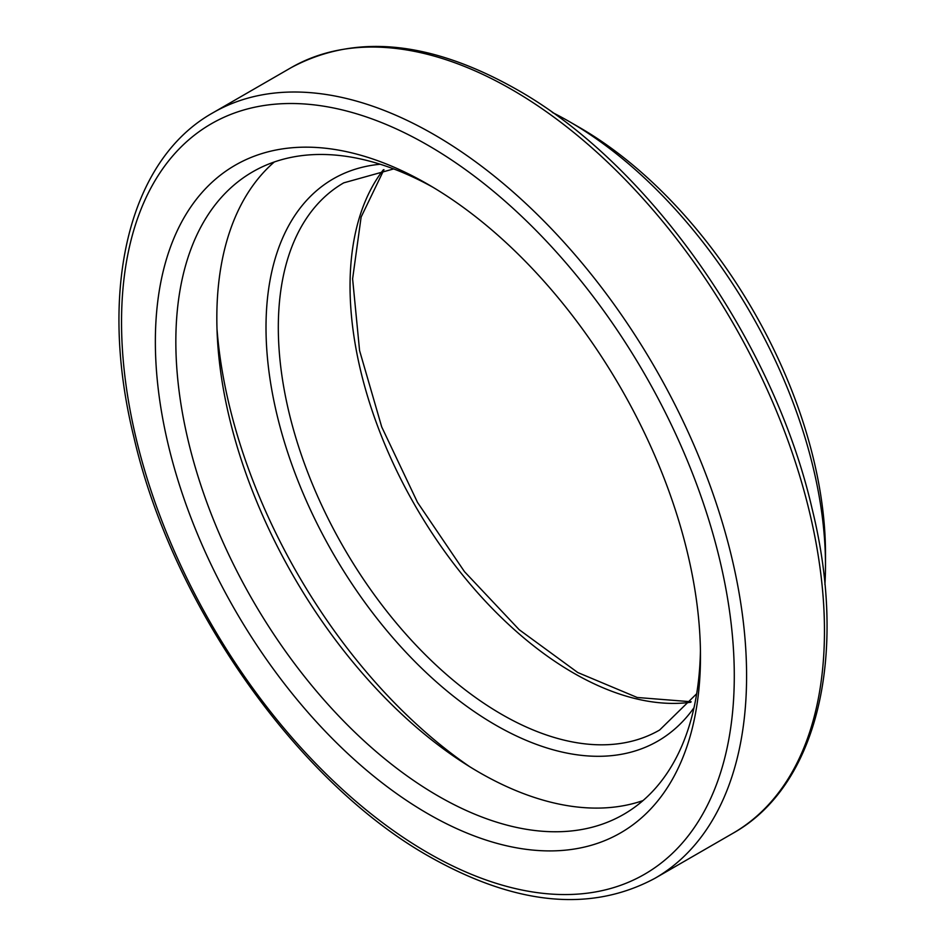 <?xml version="1.0" encoding="UTF-8"?>
<svg xmlns="http://www.w3.org/2000/svg" width="946" height="946" viewBox="0 0 946 946"><rect width="100%" height="100%" fill="white"/><g stroke="black" fill="none" stroke-linecap="round" stroke-linejoin="round"><path stroke-width="1.42" d="M579.567 127.509L569.326 121.596A362.271 209.161 -120 0 0 569.315 121.596L579.567 127.509A347.785 200.789 60 0 1 825.491 553.457L825.491 565.282A362.271 209.161 -120 0 0 569.326 121.596A362.271 209.161 -120 0 0 552.334 112.444M427.911 813.761A385.46 222.547 60 0 1 155.357 341.672A385.46 222.547 60 0 1 427.911 184.304A385.46 222.547 60 0 1 427.923 184.304A385.46 222.547 60 0 1 700.478 656.394A385.46 222.547 60 0 1 427.911 813.761M433.091 187.343A370.974 214.174 -120 0 0 252.677 171.841A370.974 214.174 -120 0 0 195.81 469.11A370.974 214.174 -120 0 0 438.164 796.012A370.974 214.174 -120 0 0 623.651 814.388A370.974 214.174 -120 0 0 700.43 650.387M274.305 161.979A370.974 214.174 -120 0 0 242.72 464.167A370.974 214.174 -120 0 0 479.149 772.35A370.974 214.174 -120 0 0 643.008 800.588M217.001 328.983A395.605 228.4 -120 0 0 469.724 766.709M824.924 584.581A362.271 209.161 -120 0 0 825.491 565.282M690.769 702.251A315.905 182.389 60 0 1 573.418 672.961A315.905 182.389 60 0 1 378.341 428.053A315.905 182.389 60 0 1 383.355 169.783M511.94 89.645A441.971 255.172 -120 0 0 290.954 67.757C354.856 33.406 429.969 40.56 516.28 89.22C648.518 163.386 773.781 341.4 812.165 509.019C848.195 655.342 817.722 785.913 732.925 833.284A441.971 255.172 -120 0 0 800.671 479.125A441.971 255.172 -120 0 0 511.94 89.645M213.075 112.716A441.971 255.172 60 0 1 434.06 134.604A441.971 255.172 60 0 1 722.803 524.084A441.971 255.172 60 0 1 655.046 878.243C591.144 912.594 516.031 905.44 429.721 856.78C297.482 782.614 172.219 604.6 133.835 436.981C97.805 290.659 128.278 160.087 213.075 112.716L290.954 67.757M427.911 145.258A433.28 250.158 -120 0 0 121.537 322.148A433.28 250.158 -120 0 0 427.911 852.807A433.28 250.158 -120 0 0 734.285 675.917A433.28 250.158 -120 0 0 427.911 145.258M693.997 707.714A324.596 187.403 60 0 1 495.538 725.014A324.596 187.403 60 0 1 273.914 400.986A324.596 187.403 60 0 1 380.233 164.249M393.678 168.92L343.741 182.85A315.905 182.389 -120 0 0 295.318 435.988A315.905 182.389 -120 0 0 501.687 714.372A315.905 182.389 -120 0 0 659.646 730.016L696.682 693.737M691.148 701.755L637.202 697.486L577.77 672.535L519.212 629.717L464.474 571.644L417.517 502.409L381.711 426.93L359.575 350.576L352.61 278.857L361.124 217.06L383.97 169.701M732.925 833.284L655.046 878.243"/></g></svg>
